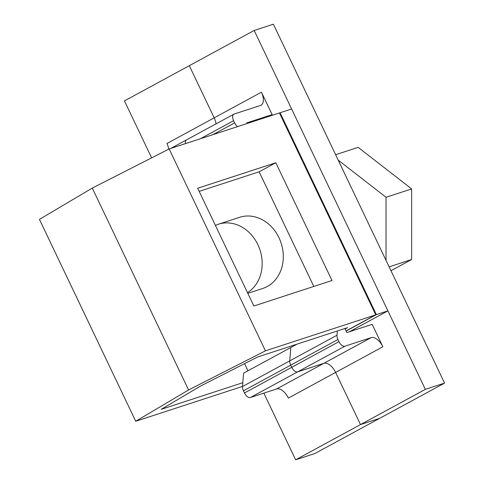 <?xml version="1.0" encoding="UTF-8"?>
<svg xmlns="http://www.w3.org/2000/svg" width="484" height="484" viewBox="0 0 484 484"><rect width="100%" height="100%" fill="white"/><g stroke="black" fill="none" stroke-linecap="round" stroke-linejoin="round"><path stroke-width="0.73" d="M337.342 330.977L337.003 335.218A6.232 3.327 -118.5 0 0 337.959 339.49L338.988 341.656A6.232 3.327 -118.5 0 0 344.868 346.217L371.119 337.651A12.469 6.655 -118.5 0 1 382.874 346.774L335.618 372.432A12.469 6.655 61.5 0 0 323.869 363.309A12.469 6.655 -118.5 0 1 335.618 372.432L360.495 424.583L379.704 418.315L444.56 383.098L273.375 24.2L254.167 30.468L425.351 389.366L295.639 459.8L263.841 393.135M382.874 346.774L372.172 324.341L346.883 332.599L344.923 328.503M254.167 30.468L189.311 65.685L214.188 117.842A12.469 6.655 -118.5 0 1 216.021 123.856A12.469 6.655 -118.5 0 0 214.188 117.842L166.932 143.5A12.469 6.655 61.5 0 1 168.722 149.175M268.795 116.426L272.135 114.611L261.439 92.184A12.469 6.655 -118.5 0 1 260.985 105.228A12.469 6.655 -118.5 0 1 260.386 105.488L234.129 114.055A6.232 3.327 -118.5 0 0 233.832 114.188L186.576 139.846A6.232 3.327 -118.5 0 1 186.878 139.713M297.091 344.112L290.811 347.524L289.753 360.876A6.232 3.327 61.5 0 0 290.702 365.148A6.232 3.327 -118.5 0 1 289.753 360.876L242.496 386.534L243.555 373.182L290.811 347.524L289.753 360.876L337.003 335.218M371.119 337.651L323.869 363.309L297.612 371.875A6.232 3.327 -118.5 0 1 291.737 367.314L290.702 365.148L243.452 390.806A6.232 3.327 -118.5 0 1 242.496 386.534M444.56 383.098L425.351 389.366M186.576 139.846A6.232 3.327 -118.5 0 0 185.469 143.627A6.232 3.327 -118.5 0 1 186.576 139.846L170.779 148.425M272.135 114.611L246.846 122.869L247.142 123.499M237.577 126.62L237.463 126.536A6.232 3.327 -118.5 0 1 234.637 122.875L233.603 120.71A6.232 3.327 -118.5 0 1 233.832 114.188M215.422 225.417A37.407 31.478 71.9 0 1 218.472 224.207A37.407 31.478 71.9 0 1 257.875 244.674A37.407 31.478 71.9 0 1 247.481 292.626M218.472 224.207L239.604 217.31A37.407 31.478 71.9 0 1 279.008 237.777A37.407 31.478 71.9 0 1 262.818 288.428L247.814 293.328M247.965 370.792L244.559 363.647M242.805 382.705L161.251 409.325L200.509 386.075L257.609 357.004L347.536 327.65L345.14 328.951M346.139 331.044L376.377 314.618L280.085 112.742L291.616 108.979L387.908 310.861L349.351 331.794M242.508 386.413L135.726 421.268L39.44 219.385L92.281 188.088L169.152 148.951L279.45 112.953L375.741 314.83L265.444 350.833L188.572 389.971L92.281 188.088M280.085 112.742L279.498 113.062M313.82 286.437L259.14 171.796L275.813 162.745L331.988 280.508L253.864 306.009L197.69 188.246L275.813 162.745M199.184 191.368L259.14 171.796M346.084 330.929L375.741 314.83M135.726 421.268L188.572 389.971M376.377 314.618L387.908 310.861M265.444 350.833L169.152 148.951M338.219 160.137L386.026 197.278L386.026 260.38M335.63 154.711L358.148 147.36L411.642 188.917L411.642 259.515L390.969 270.744M411.642 259.515L389.124 266.865M411.642 188.917L386.026 197.278M338.988 341.656L291.737 367.314L290.702 365.148L337.959 339.49M244.487 392.972L291.737 367.314A6.232 3.327 61.5 0 0 297.612 371.875L250.361 397.533A6.232 3.327 -118.5 0 1 244.487 392.972L243.452 390.806M295.639 459.8L314.848 453.532L379.704 418.315L360.495 424.583L335.618 372.432L288.367 398.09A12.469 6.655 61.5 0 0 276.612 388.967L323.869 363.309L297.612 371.875L344.868 346.217M151.631 157.875L124.455 100.902L189.311 65.685L214.188 117.842L261.439 92.184M276.612 388.967L250.361 397.533M233.603 120.71L200.334 138.775M234.637 122.875L212.912 134.667M237.463 126.536L236.9 126.838"/></g></svg>
